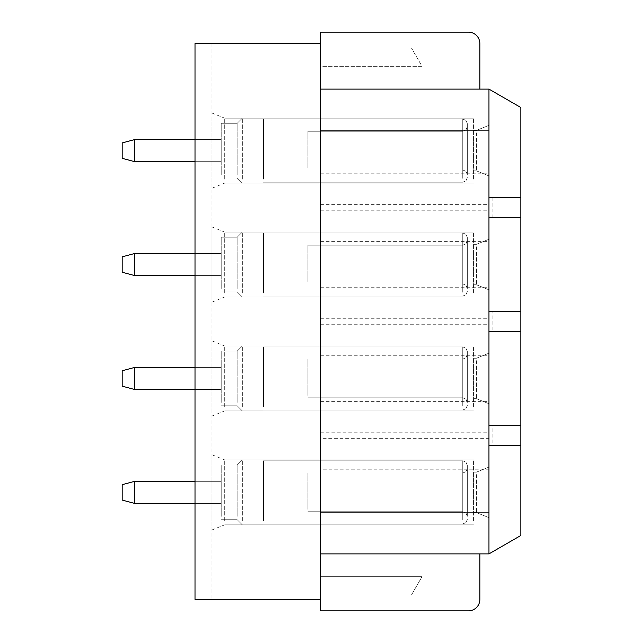 <?xml version="1.0" encoding="UTF-8"?>
<svg xmlns="http://www.w3.org/2000/svg" width="643" height="643" viewBox="0 0 643 643"><rect width="100%" height="100%" fill="white"/><g stroke="black" fill="none" stroke-linecap="round" stroke-linejoin="round"><path stroke-width="0.48" stroke-dasharray="3.21 2.41" d="M492.908 197.329L520.854 197.329L492.908 197.329L492.908 217.832L520.854 217.832L520.854 107.526L488.961 89.112L320.359 89.112L320.359 553.888L488.961 553.888L520.854 535.474L520.854 445.671L488.961 445.671L488.961 553.888L520.854 535.474L520.854 445.671L488.961 445.671L488.961 553.888L488.961 435.415L488.961 469.205L320.359 469.205L320.359 438.639L488.961 438.639M488.961 469.205L488.961 553.888L520.854 535.474L520.854 445.671L492.908 445.671L492.908 425.168L520.854 425.168L520.854 331.756L492.908 331.756L492.908 311.244L520.854 311.244L488.961 311.244L488.961 217.832L520.854 217.832L488.961 217.832L520.854 217.832L520.854 311.244L488.961 311.244L488.961 217.832L520.854 217.832L520.854 311.244L488.961 311.244L488.961 217.832L520.854 217.832L520.854 311.244L488.961 311.244L488.961 217.832L520.854 217.832L520.854 311.244L488.961 311.244L488.961 435.415L488.961 331.756L520.854 331.756L488.961 331.756L488.961 425.168L488.961 207.585L488.961 217.832L520.854 217.832L520.854 311.244L488.961 311.244L488.961 217.832L520.854 217.832L520.854 311.244L488.961 311.244L488.961 217.832L520.854 217.832L520.854 311.244L488.961 311.244L488.961 217.832L520.854 217.832L520.854 311.244L488.961 311.244L488.961 217.832L520.854 217.832L520.854 311.244L488.961 311.244L488.961 217.832L520.854 217.832L520.854 311.244L488.961 311.244L488.961 217.832L520.854 217.832L520.854 311.244L488.961 311.244L488.961 217.832L520.854 217.832L520.854 311.244L488.961 311.244L488.961 217.832L520.854 217.832L520.854 311.244L488.961 311.244L488.961 217.832L520.854 217.832L520.854 311.244L488.961 311.244L488.961 217.832L492.908 217.832M520.854 197.329L520.854 107.526L520.854 197.329L520.854 107.526L520.854 197.329L520.854 107.526L520.854 197.329L520.854 107.526L520.854 197.329L520.854 107.526L520.854 197.329L520.854 107.526L520.854 197.329L488.961 197.329L520.854 197.329L488.961 197.329L520.854 197.329L488.961 197.329L520.854 197.329L488.961 197.329L520.854 197.329L488.961 197.329L520.854 197.329L488.961 197.329L520.854 197.329L488.961 197.329L488.961 207.585L488.961 89.112L488.961 197.329L520.854 197.329L520.854 107.526L488.961 89.112L488.961 197.329L520.854 197.329L520.854 107.526L488.961 89.112L488.961 197.329L488.961 89.112L488.961 197.329L488.961 89.112L520.854 107.526L488.961 89.112L488.961 197.329L488.961 89.112L520.854 107.526L488.961 89.112L488.961 197.329L488.961 89.112L520.854 107.526L488.961 89.112L488.961 197.329L488.961 89.112L520.854 107.526L488.961 89.112L488.961 197.329L488.961 89.112L520.854 107.526L488.961 89.112L488.961 197.329L488.961 89.112L520.854 107.526L488.961 89.112M492.908 425.168L520.854 425.168L520.854 331.756L520.854 425.168L488.961 425.168L520.854 425.168L520.854 331.756L520.854 425.168L488.961 425.168L520.854 425.168L520.854 331.756L520.854 425.168L488.961 425.168L520.854 425.168L520.854 331.756L520.854 425.168L488.961 425.168L520.854 425.168L520.854 331.756L520.854 425.168L488.961 425.168L520.854 425.168L520.854 331.756L520.854 425.168L488.961 425.168L520.854 425.168L488.961 425.168L520.854 425.168L520.854 331.756L520.854 425.168L488.961 425.168L488.961 331.756L488.961 425.168L488.961 331.756L488.961 425.168L488.961 331.756L488.961 425.168L488.961 331.756L488.961 425.168L488.961 331.756L488.961 425.168L488.961 331.756L488.961 425.168L488.961 331.756L520.854 331.756L492.908 331.756M320.359 469.205L320.359 553.888L479.847 553.888L320.359 553.888L320.359 43.539L320.359 89.112L479.847 89.112L479.847 43.539A11.397 11.397 0 0 0 468.45 32.15L320.359 32.15L320.359 66.325L422.017 66.325L411.496 48.096L479.847 48.096L479.847 43.539L479.847 48.096L411.496 48.096L422.017 66.325L320.359 66.325L320.359 43.539L320.359 89.112L479.847 89.112M488.961 242.355L488.961 289.824L488.961 242.355M488.961 356.27L488.961 403.74L488.961 356.27M488.961 470.186L488.961 517.655L488.961 470.186M320.359 438.639L320.359 89.112M320.359 553.888L320.359 610.85L468.45 610.85C475.37 610.175 479.172 606.373 479.847 599.461L479.847 553.888M488.961 553.888L520.854 535.474L520.854 445.671L488.961 445.671L488.961 553.888L488.961 445.671L488.961 553.888L520.854 535.474L520.854 445.671L488.961 445.671L488.961 553.888L520.854 535.474L520.854 445.671L488.961 445.671L488.961 553.888L520.854 535.474L520.854 445.671L488.961 445.671L488.961 553.888L520.854 535.474L520.854 445.671L488.961 445.671L488.961 553.888L520.854 535.474L520.854 445.671L488.961 445.671L488.961 553.888L520.854 535.474L520.854 445.671L488.961 445.671L488.961 553.888L520.854 535.474L520.854 445.671L488.961 445.671L488.961 553.888L520.854 535.474L520.854 445.671L488.961 445.671L488.961 553.888L520.854 535.474L520.854 445.671L488.961 445.671L488.961 553.888L520.854 535.474L520.854 445.671L488.961 445.671L488.961 553.888L520.854 535.474L520.854 445.671L492.908 445.671M492.908 311.244L488.961 311.244L488.961 217.832L488.961 311.244L520.854 311.244L520.854 217.832M320.359 599.461L320.359 610.85L468.45 610.85C475.37 610.175 479.172 606.373 479.847 599.461A11.397 11.397 0 0 1 468.45 610.85L320.359 610.85L320.359 599.461L195.054 599.461L195.054 43.539L211 43.539L195.054 43.539L195.054 599.461L195.054 43.539L320.359 43.539L320.359 32.15L320.359 43.539M195.054 599.461L211 599.461L195.054 599.461M320.359 173.795L488.961 173.795M320.359 241.366L488.961 241.366M320.359 287.718L488.961 287.718M320.359 355.282L488.961 355.282M320.359 401.634L488.961 401.634M488.961 128.439L488.961 175.909L488.961 128.439M211 43.539L211 599.461L211 43.539M211 117.283L211 188.616L211 117.283M211 297.878L211 226.553L211 297.878M211 411.801L211 340.469L211 411.801M211 525.717L211 454.384L211 525.717M520.854 311.244L520.854 331.756M520.854 425.168L520.854 445.671M476.431 132.876L476.431 170.845L476.431 132.876M473.578 168.37L473.578 130.4L473.578 168.37M224.672 179.116L224.672 118.159L224.672 179.116M473.578 179.116L473.578 118.159L473.578 179.116M476.431 246.799L476.431 284.761L476.431 246.799M473.578 282.285L473.578 244.324L473.578 282.285M224.672 293.031L224.672 232.075L224.672 293.031M473.578 293.031L473.578 232.075L473.578 293.031M476.431 360.715L476.431 398.676L476.431 360.715M473.578 396.201L473.578 358.239L473.578 396.201M224.672 406.947L224.672 345.99L224.672 406.947M473.578 406.947L473.578 345.99L473.578 406.947M476.431 474.63L476.431 512.6L476.431 474.63M473.578 510.124L473.578 472.155L473.578 510.124M224.672 520.87L224.672 459.906L224.672 520.87M473.578 520.87L473.578 459.906L473.578 520.87M468.45 32.15C475.37 32.825 479.172 36.627 479.847 43.539C479.172 36.627 475.37 32.825 468.45 32.15L320.359 32.15L468.45 32.15M479.847 599.461L479.847 594.904L479.847 599.461M411.496 594.904L479.847 594.904L411.496 594.904L422.017 576.675L411.496 594.904M320.359 576.675L422.017 576.675L320.359 576.675M307.828 167.622L307.828 131.26L307.828 167.622M467.316 171.617L467.316 126.703L467.316 171.617M467.316 174.317L467.316 123.625L467.316 174.317M263.405 178.32L263.405 119.068L263.405 178.32M263.405 179.116L263.405 118.159L263.405 179.116M242.331 179.116L242.331 118.159L242.331 179.116M237.203 174.615L237.203 123.287L237.203 174.615M221.256 174.615L221.256 123.287L221.256 174.615M221.256 160.324L221.256 139.571L221.256 160.324M122.146 142.931L122.146 158.315L134.676 161.674L134.676 139.571L134.676 161.674L134.676 139.571L134.676 161.674L134.676 139.571L134.676 161.674L134.676 139.571L134.676 161.674L134.676 139.571L134.676 161.674L134.676 139.571L134.676 161.674L134.676 139.571L134.676 161.674L134.676 139.571L134.676 161.674L134.676 139.571L221.256 139.571L134.676 139.571L221.256 139.571L134.676 139.571L221.256 139.571L134.676 139.571L221.256 139.571L134.676 139.571L122.146 142.931L122.146 158.315L122.146 142.931L122.146 158.315L122.146 142.931L122.146 158.315L122.146 142.931L122.146 158.315L122.146 142.931L122.146 158.315L122.146 142.931L122.146 158.315L122.146 142.931L122.146 158.315L122.146 142.931L122.146 158.315L122.146 142.931L134.676 139.571M307.828 281.538L307.828 245.176L307.828 281.538M467.316 285.532L467.316 240.619L467.316 285.532M467.316 288.233L467.316 237.54L467.316 288.233M263.405 292.235L263.405 232.983L263.405 292.235M263.405 293.031L263.405 232.075L263.405 293.031M242.331 293.031L242.331 232.075L242.331 293.031M237.203 288.538L237.203 237.203L237.203 288.538M221.256 288.538L221.256 237.203L221.256 288.538M221.256 274.239L221.256 253.495L221.256 274.239M122.146 256.846L122.146 272.23L134.676 275.59L134.676 253.495L134.676 275.59L134.676 253.495L134.676 275.59L134.676 253.495L134.676 275.59L134.676 253.495L134.676 275.59L134.676 253.495L134.676 275.59L134.676 253.495L134.676 275.59L134.676 253.495L134.676 275.59L134.676 253.495L134.676 275.59L134.676 253.495L221.256 253.495L134.676 253.495L221.256 253.495L134.676 253.495L221.256 253.495L134.676 253.495L221.256 253.495L134.676 253.495L122.146 256.846L122.146 272.23L122.146 256.846L122.146 272.23L122.146 256.846L122.146 272.23L122.146 256.846L122.146 272.23L122.146 256.846L122.146 272.23L122.146 256.846L122.146 272.23L122.146 256.846L122.146 272.23L122.146 256.846L122.146 272.23L122.146 256.846L134.676 253.495M307.828 395.453L307.828 359.091L307.828 395.453M467.316 399.456L467.316 354.534L467.316 399.456M467.316 402.148L467.316 351.464L467.316 402.148M263.405 406.151L263.405 346.907L263.405 406.151M263.405 406.947L263.405 345.99L263.405 406.947M242.331 406.947L242.331 345.99L242.331 406.947M237.203 402.454L237.203 351.118L237.203 402.454M221.256 402.454L221.256 351.118L221.256 402.454M221.256 388.155L221.256 367.41L221.256 388.155M122.146 370.77L122.146 386.154L134.676 389.505L134.676 367.41L134.676 389.505L134.676 367.41L134.676 389.505L134.676 367.41L134.676 389.505L134.676 367.41L134.676 389.505L134.676 367.41L134.676 389.505L134.676 367.41L134.676 389.505L134.676 367.41L134.676 389.505L134.676 367.41L134.676 389.505L134.676 367.41L221.256 367.41L134.676 367.41L221.256 367.41L134.676 367.41L221.256 367.41L134.676 367.41L221.256 367.41L134.676 367.41L122.146 370.77L122.146 386.154L122.146 370.77L122.146 386.154L122.146 370.77L122.146 386.154L122.146 370.77L122.146 386.154L122.146 370.77L122.146 386.154L122.146 370.77L122.146 386.154L122.146 370.77L122.146 386.154L122.146 370.77L122.146 386.154L122.146 370.77L134.676 367.41M307.828 509.369L307.828 473.007L307.828 509.369M467.316 513.371L467.316 468.45L467.316 513.371M467.316 516.072L467.316 465.379L467.316 516.072M263.405 520.066L263.405 460.822L263.405 520.066M263.405 520.87L263.405 459.906L263.405 520.87M242.331 520.87L242.331 459.906L242.331 520.87M237.203 516.369L237.203 465.034L237.203 516.369M221.256 516.369L221.256 465.034L221.256 516.369M221.256 502.07L221.256 481.326L221.256 502.07M122.146 484.685L122.146 500.069L134.676 503.429L134.676 481.326L134.676 503.429L134.676 481.326L134.676 503.429L134.676 481.326L134.676 503.429L134.676 481.326L134.676 503.429L134.676 481.326L134.676 503.429L134.676 481.326L134.676 503.429L134.676 481.326L134.676 503.429L134.676 481.326L134.676 503.429L134.676 481.326L221.256 481.326L134.676 481.326L221.256 481.326L134.676 481.326L221.256 481.326L134.676 481.326L221.256 481.326L134.676 481.326L122.146 484.685L122.146 500.069L122.146 484.685L122.146 500.069L122.146 484.685L122.146 500.069L122.146 484.685L122.146 500.069L122.146 484.685L122.146 500.069L122.146 484.685L122.146 500.069L122.146 484.685L122.146 500.069L122.146 484.685L122.146 500.069L122.146 484.685L134.676 481.326M320.359 204.361L488.961 204.361M320.359 210.808L488.961 210.808M320.359 318.277L488.961 318.277M320.359 324.723L488.961 324.723M320.359 432.192L488.961 432.192M462.759 167.622L462.759 131.26L462.759 167.622M462.759 178.32L462.759 119.068L462.759 178.32M462.759 281.538L462.759 245.176L462.759 281.538M462.759 292.235L462.759 232.983L462.759 292.235M462.759 395.453L462.759 359.091L462.759 395.453M462.759 406.151L462.759 346.907L462.759 406.151M462.759 509.369L462.759 473.007L462.759 509.369M462.759 520.066L462.759 460.822L462.759 520.066M473.578 130.4L476.431 130.4L488.961 125.345L476.431 130.4L473.578 130.4L476.431 130.4L488.961 125.345L476.431 130.4L473.578 130.4L476.431 130.4L488.961 125.345L476.431 130.4L473.578 130.4L476.431 130.4L488.961 125.345L476.431 130.4L473.578 130.4L476.431 130.4L488.961 125.345M473.578 170.845L476.431 170.845L488.961 175.909L476.431 170.845L473.578 170.845L476.431 170.845L488.961 175.909L476.431 170.845L473.578 170.845L476.431 170.845L488.961 175.909L476.431 170.845L473.578 170.845L476.431 170.845L488.961 175.909L476.431 170.845L473.578 170.845L476.431 170.845L488.961 175.909M473.578 118.159L224.672 118.159L473.578 118.159L224.672 118.159L473.578 118.159L224.672 118.159L473.578 118.159L224.672 118.159L473.578 118.159L224.672 118.159L211 112.638M473.578 183.094L224.672 183.094L473.578 183.094L224.672 183.094L473.578 183.094L224.672 183.094L473.578 183.094L224.672 183.094L473.578 183.094L224.672 183.094L211 188.616M473.578 244.324L476.431 244.324L488.961 239.26L476.431 244.324L473.578 244.324L476.431 244.324L488.961 239.26L476.431 244.324L473.578 244.324L476.431 244.324L488.961 239.26L476.431 244.324L473.578 244.324L476.431 244.324L488.961 239.26L476.431 244.324L473.578 244.324L476.431 244.324L488.961 239.26M473.578 284.761L476.431 284.761L488.961 289.824L476.431 284.761L473.578 284.761L476.431 284.761L488.961 289.824L476.431 284.761L473.578 284.761L476.431 284.761L488.961 289.824L476.431 284.761L473.578 284.761L476.431 284.761L488.961 289.824L476.431 284.761L473.578 284.761L476.431 284.761L488.961 289.824M473.578 232.075L224.672 232.075L473.578 232.075L224.672 232.075L473.578 232.075L224.672 232.075L473.578 232.075L224.672 232.075L473.578 232.075L224.672 232.075L211 226.553M473.578 297.01L224.672 297.01L473.578 297.01L224.672 297.01L473.578 297.01L224.672 297.01L473.578 297.01L224.672 297.01L473.578 297.01L224.672 297.01L211 302.531M473.578 358.239L476.431 358.239L488.961 353.176L476.431 358.239L473.578 358.239L476.431 358.239L488.961 353.176L476.431 358.239L473.578 358.239L476.431 358.239L488.961 353.176L476.431 358.239L473.578 358.239L476.431 358.239L488.961 353.176L476.431 358.239L473.578 358.239L476.431 358.239L488.961 353.176M473.578 398.676L476.431 398.676L488.961 403.74L476.431 398.676L473.578 398.676L476.431 398.676L488.961 403.74L476.431 398.676L473.578 398.676L476.431 398.676L488.961 403.74L476.431 398.676L473.578 398.676L476.431 398.676L488.961 403.74L476.431 398.676L473.578 398.676L476.431 398.676L488.961 403.74M473.578 345.99L224.672 345.99L473.578 345.99L224.672 345.99L473.578 345.99L224.672 345.99L473.578 345.99L224.672 345.99L473.578 345.99L224.672 345.99L211 340.469M473.578 410.925L224.672 410.925L473.578 410.925L224.672 410.925L473.578 410.925L224.672 410.925L473.578 410.925L224.672 410.925L473.578 410.925L224.672 410.925L211 416.447M473.578 472.155L476.431 472.155L488.961 467.091L476.431 472.155L473.578 472.155L476.431 472.155L488.961 467.091L476.431 472.155L473.578 472.155L476.431 472.155L488.961 467.091L476.431 472.155L473.578 472.155L476.431 472.155L488.961 467.091L476.431 472.155L473.578 472.155L476.431 472.155L488.961 467.091M473.578 512.6L476.431 512.6L488.961 517.655L476.431 512.6L473.578 512.6L476.431 512.6L488.961 517.655L476.431 512.6L473.578 512.6L476.431 512.6L488.961 517.655L476.431 512.6L473.578 512.6L476.431 512.6L488.961 517.655L476.431 512.6L473.578 512.6L476.431 512.6L488.961 517.655M473.578 459.906L224.672 459.906L473.578 459.906L224.672 459.906L473.578 459.906L224.672 459.906L473.578 459.906L224.672 459.906L473.578 459.906L224.672 459.906L211 454.384M473.578 524.841L224.672 524.841L473.578 524.841L224.672 524.841L473.578 524.841L224.672 524.841L473.578 524.841L224.672 524.841L473.578 524.841L224.672 524.841L211 530.362M307.828 131.26L462.759 131.26L307.828 131.26L462.759 131.26L307.828 131.26L462.759 131.26L307.828 131.26L462.759 131.26L307.828 131.26L462.759 131.26L465.958 129.95L467.316 126.703L465.958 129.95L462.759 131.26L465.958 129.95L467.316 126.703L465.958 129.95L462.759 131.26L465.958 129.95L467.316 126.703L465.958 129.95L462.759 131.26L465.958 129.95L467.316 126.703L465.958 129.95L462.759 131.26L465.958 129.95L467.316 126.703M307.828 169.993L462.759 169.993L307.828 169.993L462.759 169.993L307.828 169.993L462.759 169.993L307.828 169.993L462.759 169.993L307.828 169.993L462.759 169.993L465.958 171.303L467.316 174.55L465.958 171.303L462.759 169.993L465.958 171.303L467.316 174.55L465.958 171.303L462.759 169.993L465.958 171.303L467.316 174.55L465.958 171.303L462.759 169.993L465.958 171.303L467.316 174.55L465.958 171.303L462.759 169.993L465.958 171.303L467.316 174.55M263.405 119.068L462.759 119.068L263.405 119.068L462.759 119.068L263.405 119.068L462.759 119.068L263.405 119.068L462.759 119.068L263.405 119.068L462.759 119.068L465.958 120.378L467.316 123.625L465.958 120.378L462.759 119.068L465.958 120.378L467.316 123.625L465.958 120.378L462.759 119.068L465.958 120.378L467.316 123.625L465.958 120.378L462.759 119.068L465.958 120.378L467.316 123.625L465.958 120.378L462.759 119.068L465.958 120.378L467.316 123.625M263.405 182.178L462.759 182.178L263.405 182.178L462.759 182.178L263.405 182.178L462.759 182.178L263.405 182.178L462.759 182.178L263.405 182.178L462.759 182.178L465.958 180.868L467.316 177.621L465.958 180.868L462.759 182.178L465.958 180.868L467.316 177.621L465.958 180.868L462.759 182.178L465.958 180.868L467.316 177.621L465.958 180.868L462.759 182.178L465.958 180.868L467.316 177.621L465.958 180.868L462.759 182.178L465.958 180.868L467.316 177.621M221.256 123.287L237.203 123.287L221.256 123.287L237.203 123.287L221.256 123.287L237.203 123.287L221.256 123.287L237.203 123.287L221.256 123.287L237.203 123.287L242.331 118.159L263.405 118.159M221.256 177.966L237.203 177.966L221.256 177.966L237.203 177.966L221.256 177.966L237.203 177.966L221.256 177.966L237.203 177.966L221.256 177.966L237.203 177.966L242.331 183.094L263.405 183.094M134.676 161.674L221.256 161.674L134.676 161.674L221.256 161.674L134.676 161.674L221.256 161.674L134.676 161.674L221.256 161.674L134.676 161.674L122.146 158.315M237.203 123.287L242.331 118.159L237.203 123.287M237.203 177.966L242.331 183.094L237.203 177.966M195.054 139.571L221.256 139.571M195.054 161.674L221.256 161.674M307.828 245.176L462.759 245.176L307.828 245.176L462.759 245.176L307.828 245.176L462.759 245.176L307.828 245.176L462.759 245.176L307.828 245.176L462.759 245.176L465.958 243.866L467.316 240.619L465.958 243.866L462.759 245.176L465.958 243.866L467.316 240.619L465.958 243.866L462.759 245.176L465.958 243.866L467.316 240.619L465.958 243.866L462.759 245.176L465.958 243.866L467.316 240.619L465.958 243.866L462.759 245.176L465.958 243.866L467.316 240.619M307.828 283.909L462.759 283.909L307.828 283.909L462.759 283.909L307.828 283.909L462.759 283.909L307.828 283.909L462.759 283.909L307.828 283.909L462.759 283.909L465.958 285.219L467.316 288.466L465.958 285.219L462.759 283.909L465.958 285.219L467.316 288.466L465.958 285.219L462.759 283.909L465.958 285.219L467.316 288.466L465.958 285.219L462.759 283.909L465.958 285.219L467.316 288.466L465.958 285.219L462.759 283.909L465.958 285.219L467.316 288.466M263.405 232.983L462.759 232.983L263.405 232.983L462.759 232.983L263.405 232.983L462.759 232.983L263.405 232.983L462.759 232.983L263.405 232.983L462.759 232.983L465.958 234.293L467.316 237.54L465.958 234.293L462.759 232.983L465.958 234.293L467.316 237.54L465.958 234.293L462.759 232.983L465.958 234.293L467.316 237.54L465.958 234.293L462.759 232.983L465.958 234.293L467.316 237.54L465.958 234.293L462.759 232.983L465.958 234.293L467.316 237.54M263.405 296.093L462.759 296.093L263.405 296.093L462.759 296.093L263.405 296.093L462.759 296.093L263.405 296.093L462.759 296.093L263.405 296.093L462.759 296.093L465.958 294.783L467.316 291.536L465.958 294.783L462.759 296.093L465.958 294.783L467.316 291.536L465.958 294.783L462.759 296.093L465.958 294.783L467.316 291.536L465.958 294.783L462.759 296.093L465.958 294.783L467.316 291.536L465.958 294.783L462.759 296.093L465.958 294.783L467.316 291.536M221.256 237.203L237.203 237.203L221.256 237.203L237.203 237.203L221.256 237.203L237.203 237.203L221.256 237.203L237.203 237.203L221.256 237.203L237.203 237.203L242.331 232.075L263.405 232.075M221.256 291.882L237.203 291.882L221.256 291.882L237.203 291.882L221.256 291.882L237.203 291.882L221.256 291.882L237.203 291.882L221.256 291.882L237.203 291.882L242.331 297.01L263.405 297.01M134.676 275.59L221.256 275.59L134.676 275.59L221.256 275.59L134.676 275.59L221.256 275.59L134.676 275.59L221.256 275.59L134.676 275.59L122.146 272.23M237.203 237.203L242.331 232.075L237.203 237.203M237.203 291.882L242.331 297.01L237.203 291.882M195.054 253.495L221.256 253.495M195.054 275.59L221.256 275.59M307.828 359.091L462.759 359.091L307.828 359.091L462.759 359.091L307.828 359.091L462.759 359.091L307.828 359.091L462.759 359.091L307.828 359.091L462.759 359.091L465.958 357.781L467.316 354.534L465.958 357.781L462.759 359.091L465.958 357.781L467.316 354.534L465.958 357.781L462.759 359.091L465.958 357.781L467.316 354.534L465.958 357.781L462.759 359.091L465.958 357.781L467.316 354.534L465.958 357.781L462.759 359.091L465.958 357.781L467.316 354.534M307.828 397.824L462.759 397.824L307.828 397.824L462.759 397.824L307.828 397.824L462.759 397.824L307.828 397.824L462.759 397.824L307.828 397.824L462.759 397.824L465.958 399.134L467.316 402.381L465.958 399.134L462.759 397.824L465.958 399.134L467.316 402.381L465.958 399.134L462.759 397.824L465.958 399.134L467.316 402.381L465.958 399.134L462.759 397.824L465.958 399.134L467.316 402.381L465.958 399.134L462.759 397.824L465.958 399.134L467.316 402.381M263.405 346.907L462.759 346.907L263.405 346.907L462.759 346.907L263.405 346.907L462.759 346.907L263.405 346.907L462.759 346.907L263.405 346.907L462.759 346.907L465.958 348.217L467.316 351.464L465.958 348.217L462.759 346.907L465.958 348.217L467.316 351.464L465.958 348.217L462.759 346.907L465.958 348.217L467.316 351.464L465.958 348.217L462.759 346.907L465.958 348.217L467.316 351.464L465.958 348.217L462.759 346.907L465.958 348.217L467.316 351.464M263.405 410.017L462.759 410.017L263.405 410.017L462.759 410.017L263.405 410.017L462.759 410.017L263.405 410.017L462.759 410.017L263.405 410.017L462.759 410.017L465.958 408.707L467.316 405.46L465.958 408.707L462.759 410.017L465.958 408.707L467.316 405.46L465.958 408.707L462.759 410.017L465.958 408.707L467.316 405.46L465.958 408.707L462.759 410.017L465.958 408.707L467.316 405.46L465.958 408.707L462.759 410.017L465.958 408.707L467.316 405.46M221.256 351.118L237.203 351.118L221.256 351.118L237.203 351.118L221.256 351.118L237.203 351.118L221.256 351.118L237.203 351.118L221.256 351.118L237.203 351.118L242.331 345.99L263.405 345.99M221.256 405.797L237.203 405.797L221.256 405.797L237.203 405.797L221.256 405.797L237.203 405.797L221.256 405.797L237.203 405.797L221.256 405.797L237.203 405.797L242.331 410.925L263.405 410.925M134.676 389.505L221.256 389.505L134.676 389.505L221.256 389.505L134.676 389.505L221.256 389.505L134.676 389.505L221.256 389.505L134.676 389.505L122.146 386.154M237.203 351.118L242.331 345.99L237.203 351.118M237.203 405.797L242.331 410.925L237.203 405.797M195.054 367.41L221.256 367.41M195.054 389.505L221.256 389.505M307.828 473.007L462.759 473.007L307.828 473.007L462.759 473.007L307.828 473.007L462.759 473.007L307.828 473.007L462.759 473.007L307.828 473.007L462.759 473.007L465.958 471.697L467.316 468.45L465.958 471.697L462.759 473.007L465.958 471.697L467.316 468.45L465.958 471.697L462.759 473.007L465.958 471.697L467.316 468.45L465.958 471.697L462.759 473.007L465.958 471.697L467.316 468.45L465.958 471.697L462.759 473.007L465.958 471.697L467.316 468.45M307.828 511.74L462.759 511.74L307.828 511.74L462.759 511.74L307.828 511.74L462.759 511.74L307.828 511.74L462.759 511.74L307.828 511.74L462.759 511.74L465.958 513.05L467.316 516.297L465.958 513.05L462.759 511.74L465.958 513.05L467.316 516.297L465.958 513.05L462.759 511.74L465.958 513.05L467.316 516.297L465.958 513.05L462.759 511.74L465.958 513.05L467.316 516.297L465.958 513.05L462.759 511.74L465.958 513.05L467.316 516.297M263.405 460.822L462.759 460.822L263.405 460.822L462.759 460.822L263.405 460.822L462.759 460.822L263.405 460.822L462.759 460.822L263.405 460.822L462.759 460.822L465.958 462.132L467.316 465.379L465.958 462.132L462.759 460.822L465.958 462.132L467.316 465.379L465.958 462.132L462.759 460.822L465.958 462.132L467.316 465.379L465.958 462.132L462.759 460.822L465.958 462.132L467.316 465.379L465.958 462.132L462.759 460.822L465.958 462.132L467.316 465.379M263.405 523.932L462.759 523.932L263.405 523.932L462.759 523.932L263.405 523.932L462.759 523.932L263.405 523.932L462.759 523.932L263.405 523.932L462.759 523.932L465.958 522.622L467.316 519.375L465.958 522.622L462.759 523.932L465.958 522.622L467.316 519.375L465.958 522.622L462.759 523.932L465.958 522.622L467.316 519.375L465.958 522.622L462.759 523.932L465.958 522.622L467.316 519.375L465.958 522.622L462.759 523.932L465.958 522.622L467.316 519.375M221.256 465.034L237.203 465.034L221.256 465.034L237.203 465.034L221.256 465.034L237.203 465.034L221.256 465.034L237.203 465.034L221.256 465.034L237.203 465.034L242.331 459.906L263.405 459.906M221.256 519.713L237.203 519.713L221.256 519.713L237.203 519.713L221.256 519.713L237.203 519.713L221.256 519.713L237.203 519.713L221.256 519.713L237.203 519.713L242.331 524.841L263.405 524.841M134.676 503.429L221.256 503.429L134.676 503.429L221.256 503.429L134.676 503.429L221.256 503.429L134.676 503.429L221.256 503.429L134.676 503.429L122.146 500.069M237.203 465.034L242.331 459.906L237.203 465.034M237.203 519.713L242.331 524.841L237.203 519.713M195.054 481.326L221.256 481.326M195.054 503.429L221.256 503.429"/><path stroke-width="0.96" d="M320.359 553.888L488.961 553.888L520.854 535.474L520.854 445.671L488.953 445.671L488.961 553.888M320.359 512.881L488.961 512.881M320.359 599.461L195.054 599.461L195.054 43.539L320.359 43.539L320.359 610.85L468.45 610.85A11.397 11.397 0 0 0 479.847 599.461L479.847 553.888M320.359 130.119L488.961 130.119L488.961 445.671M320.359 89.112L488.961 89.112L488.961 130.119M520.854 445.671L520.854 217.832L488.953 217.832M520.854 217.832L520.854 107.526L488.961 89.112M520.854 197.329L488.961 197.329M520.854 331.756L488.953 331.756M520.854 311.244L488.961 311.244M520.854 425.168L488.961 425.168M479.847 89.112L479.847 43.539A11.397 11.397 0 0 0 468.45 32.15L320.359 32.15L320.359 43.539M134.676 161.674L122.146 158.315L122.146 142.931L134.676 139.571L134.676 161.674L195.054 161.674M134.676 275.59L122.146 272.23L122.146 256.846L134.676 253.495L134.676 275.59L195.054 275.59M134.676 389.505L122.146 386.154L122.146 370.77L134.676 367.41L134.676 389.505L195.054 389.505M134.676 503.429L122.146 500.069L122.146 484.685L134.676 481.326L134.676 503.429L195.054 503.429M134.676 139.571L195.054 139.571M134.676 253.495L195.054 253.495M134.676 367.41L195.054 367.41M134.676 481.326L195.054 481.326"/></g></svg>
